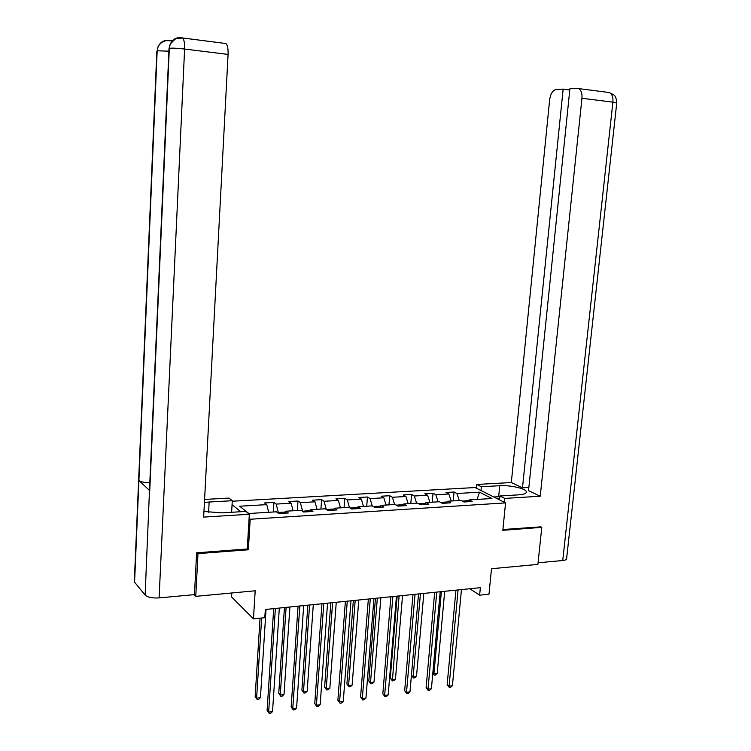 <?xml version="1.0" encoding="UTF-8"?>
<svg xmlns="http://www.w3.org/2000/svg" width="751" height="751" viewBox="0 0 751 751"><rect width="100%" height="100%" fill="white"/><g stroke="black" fill="none" stroke-linecap="round" stroke-linejoin="round"><path stroke-width="1.13" d="M231.796 592.971L231.571 596.942L253.463 618.871L264.803 617.679L265.328 609.483L480.368 587.676L479.636 595.177L488.995 594.191L491.501 568.723L537.885 564.395L541.8 527.333L540.476 526.658M197.137 552.783L197.992 553.618L248.356 549.77L250.186 519.251L505.564 502.888L475.101 487.549L232.256 501.227M197.992 553.618L195.758 596.341L194.199 594.651M250.186 519.251L249.088 518.378M240.808 511.722L232.059 504.7M479.485 492.187L456.927 493.51L454.064 492.008L446.01 492.468L448.854 493.98L435.815 494.749L433.017 493.219L424.813 493.698L427.591 495.228L414.308 496.007L411.576 494.458L403.212 494.947L405.925 496.495L392.388 497.284L389.722 495.726L381.208 496.214L383.845 497.791L370.046 498.598L367.446 497.012L358.771 497.509L361.344 499.105L347.272 499.931L344.747 498.317L335.894 498.833L338.391 500.448L324.047 501.283L321.597 499.659L312.576 500.185L314.988 501.818L300.362 502.672L297.987 501.02L288.788 501.555L291.125 503.217L276.199 504.09L273.908 502.41L264.521 502.954L266.774 504.634L239.672 506.221L248.853 513.506L276.368 511.807L278.734 513.571L288.328 512.971L285.934 511.215L301.085 510.286L303.535 512.022L312.942 511.431L310.454 509.704L325.305 508.793L327.83 510.502L337.049 509.929L334.486 508.22L349.037 507.329L351.646 509.018L360.677 508.446L358.039 506.765L372.299 505.892L374.993 507.554L383.845 507L381.123 505.348L395.11 504.484L397.88 506.127L406.554 505.583L403.766 503.949L417.481 503.104L420.316 504.719L428.83 504.193L425.967 502.579L439.419 501.743L442.32 503.348L450.675 502.823L447.746 501.236L460.945 500.419L463.911 501.997L472.107 501.49L469.112 499.913L491.943 498.504L479.485 492.187L477.101 499.424M278.255 513.215L278.302 512.454L285.418 512.013M284.648 513.205L285.934 511.215M276.199 504.09L278.302 512.454M291.125 503.217L293.087 510.774M302.522 511.3L309.919 510.492M309.121 511.675L310.454 509.704M300.362 502.672L302.54 510.952M314.988 501.818L317.016 509.3M333.932 509.009L326.319 509.478L324.047 501.283M333.106 510.173L334.486 508.22M338.391 500.448L340.475 507.854M357.467 507.545L350.088 508.005M356.612 508.709L358.039 506.765M347.272 499.931L349.468 507.601M361.344 499.105L363.484 506.437M380.541 506.118L373.378 506.559M379.659 507.263L381.123 505.348M370.046 498.598L372.214 505.892M383.845 497.791L386.052 505.038M403.156 504.71L396.218 505.141M402.254 505.855L403.766 503.949M392.388 497.284L394.613 504.512M405.925 496.495L408.187 503.677M425.348 503.339L418.617 503.752M424.418 504.465L425.967 502.579M414.308 496.007L416.589 503.161M427.591 495.228L429.901 502.335M447.108 501.987L440.584 502.391M446.16 503.104L447.746 501.236M435.815 494.749L438.143 501.828M448.854 493.98L451.21 501.02M468.464 500.664L462.137 501.058M467.498 501.771L469.112 499.913M456.927 493.51L459.302 500.523M253.463 618.871L255.19 590.793L195.758 596.341M505.564 502.888L502.832 530.319L541.8 527.333M469.769 588.746L479.636 595.177M266.774 504.634L268.67 512.285M454.064 492.008L453.247 500.898M433.017 493.219L432.219 502.194M411.576 494.458L410.806 503.517M389.722 495.726L388.971 504.86M367.446 497.012L366.732 506.23M344.747 498.317L344.052 507.629M321.597 499.659L320.93 509.056M297.987 501.02L297.349 510.511M273.908 502.41L273.308 511.994M248.356 549.77L247.267 548.821M455.941 590.155L447.145 684.63L449.079 686.207L458.072 589.939M452.421 685.729L450.656 687.287L449.323 687.475L449.079 686.207L452.421 685.729L461.452 589.591M449.323 687.475L447.145 684.63M441.381 591.628L433.909 673.872L437.204 673.422L444.705 591.29M432.829 672.99L434.172 675.13L432.783 673.497M437.204 673.422L435.496 674.952L434.172 675.13M493.886 497.012L499.828 496.646M499.678 498.232L498.11 499.143M504.409 502.306L504.794 498.411L499.894 495.979L518.594 494.843C524.189 494.421 526.77 493.341 526.338 491.614C525.512 488.432 509.91 485.005 499.744 485.709L481.353 486.742L476.772 484.451L511.318 482.555L549.676 99.554C550.596 93.622 552.764 90.261 556.181 89.482L563.147 89.125L522.489 487.84L511.318 482.555M504.794 498.411L540.232 496.214L528.526 490.685L569.906 88.778L577.115 88.402L607.953 92.364M528.864 487.465L522.489 487.84M480.997 490.516L481.353 486.742M476.416 488.206L476.772 484.451M499.518 499.847L499.894 495.979M540.232 496.214L581.95 98.297C582.288 93.537 581.255 90.364 578.852 88.796M562.734 560.509L612.9 102.127L616.731 103.084L566.63 558.472C566.817 559.523 565.512 560.208 562.734 560.509L538.054 562.79M569.784 89.97L563.147 89.125M540.842 526.845L502.917 529.521M609.286 92.692L608.057 92.392M208.6 512.332L209.154 502.015L204.422 502.494M203.943 511.478L222.089 512.858L245.765 511.422L249.341 514.257L203.652 517.092L228.079 54.429L184.605 49.04L159.109 597.899L194.453 594.632L196.621 552.82L247.257 548.972L249.341 514.257M209.154 502.015L232.284 500.72L228.961 498.082L204.582 499.424M231.627 512.285L232.284 500.72M159.109 597.899C152.322 598.275 147.665 597.345 145.131 595.111L149.533 489.314M149.815 482.837C144.361 482.63 140.728 481.851 138.897 480.499L134.579 582.194L145.131 595.111M134.579 582.194L134.373 580.551M168.9 51.171L157.166 50.786L138.897 480.499L149.749 490.685L169.322 48.317L170.233 44.159C172.495 39.437 176.156 37.259 181.207 37.634M224.821 43.192L225.967 43.539C227.562 45.22 228.266 48.843 228.079 54.429M171.538 40.751L172.298 40.892M172.195 41.014L169.059 40.441M158.039 46.769L157.166 50.786L158.151 46.506C160.395 42.084 163.906 40.056 168.684 40.423M434.669 592.304L426.108 687.634L427.995 689.23L436.753 592.098M431.403 688.742L429.638 690.319L428.277 690.507L427.995 689.23L431.403 688.742L440.199 591.75M428.277 690.507L426.108 687.634M412.984 594.51L404.667 690.695L406.516 692.319L415.021 594.304M409.99 691.821L408.225 693.398L406.835 693.605L406.516 692.319L409.99 691.821L418.532 593.947M406.835 693.605L404.667 690.695M420.429 593.75L413.163 676.717L416.514 676.257L423.817 593.412M411.435 675.252L413.163 676.717L413.463 677.984L411.426 675.309M416.514 676.257L414.805 677.806L413.463 677.984M397.157 596.116L390.276 678.069L392.031 679.617L395.448 679.148L402.536 595.571M399.091 595.918L392.369 680.894L390.276 678.069M395.448 679.148L393.731 680.706L392.369 680.894M390.886 596.745L382.832 693.821L384.634 695.464L392.867 596.547M388.164 694.957L386.399 696.553L384.991 696.75L384.634 695.464L388.164 694.957L396.453 596.181M384.991 696.75L382.832 693.821M368.356 599.035L360.574 696.994L362.32 698.665L370.29 598.838M365.925 698.148L364.16 699.754L362.724 699.97L362.32 698.665L365.925 698.148L373.932 598.472M362.724 699.97L360.574 696.994M345.385 601.363L337.884 700.242L339.583 701.932L347.262 601.175M343.263 701.406L341.498 703.03L340.025 703.236L339.583 701.932L343.263 701.406L350.98 600.8M340.025 703.236L337.884 700.242M375.453 598.312L368.797 681.007L370.515 682.575L373.989 682.096L380.86 597.768M377.34 598.125L370.515 682.575L370.891 683.851L368.797 681.007M373.989 682.096L372.28 683.663L370.891 683.851M353.345 600.556L346.915 683.992L348.586 685.579L352.135 685.1L358.762 600.002M355.185 600.368L348.586 685.579L348.999 686.874L346.915 683.992M352.135 685.1L350.417 686.677L348.999 686.874M330.815 602.837L324.62 687.034L326.244 688.648L329.858 688.151L336.251 602.293M332.599 602.659L326.244 688.648L326.704 689.944L324.62 687.034M329.858 688.151L328.14 689.747L326.704 689.944M321.954 603.738L314.753 703.546L316.396 705.264L323.775 603.551M320.151 704.729L318.377 706.362L316.884 706.578L316.396 705.264L320.151 704.729L327.567 603.166M316.884 706.578L314.753 703.546M307.854 605.165L301.902 690.131L303.479 691.774L307.159 691.267L313.298 604.621M309.581 604.996L303.479 691.774L303.977 693.079L301.902 690.131M307.159 691.267L305.441 692.873L303.977 693.079M298.063 606.16L291.163 706.907L292.759 708.662L299.818 605.982M296.579 708.109L294.814 709.761L293.284 709.977L292.759 708.662L296.579 708.109L303.686 605.597M293.284 709.977L291.163 706.907M284.441 607.54L278.752 693.295L280.273 694.957L284.019 694.44L289.895 606.986M286.103 607.371L280.273 694.957L280.808 696.271L278.752 693.295M284.019 694.44L282.31 696.064L280.808 696.271M273.683 608.639L267.103 710.343L268.642 712.126L275.373 608.46M272.538 711.563L270.773 713.225L269.215 713.45L268.642 712.126L272.538 711.563L279.325 608.066M269.215 713.45L267.103 710.343M260.053 618.176L255.152 696.515L256.607 698.205L260.437 697.679L266.032 609.408M261.648 618.007L256.607 698.205L257.189 699.528L255.152 696.515M260.437 697.679L258.72 699.312L257.189 699.528M616.759 102.906C616.167 95.584 613.905 95.227 614.027 95.039L609.728 92.748C612.187 94.316 613.248 97.442 612.9 102.127L581.95 98.297M498.655 496.721L499.744 485.709M181.582 37.653L182.643 37.982C184.117 39.672 184.774 43.361 184.605 49.04C177.292 48.205 172.195 47.97 169.322 48.317L169.003 48.787M134.326 581.79L156.846 51.218M526.235 492.665L526.338 491.614M170.13 44.422L169.022 48.402L149.487 490.365M170.026 40.732C170.27 41.324 163.324 38.188 158.151 46.506M170.233 44.159C176.297 37.512 175.593 39.136 176.494 38.573L182.643 37.982L225.967 43.539"/></g></svg>
